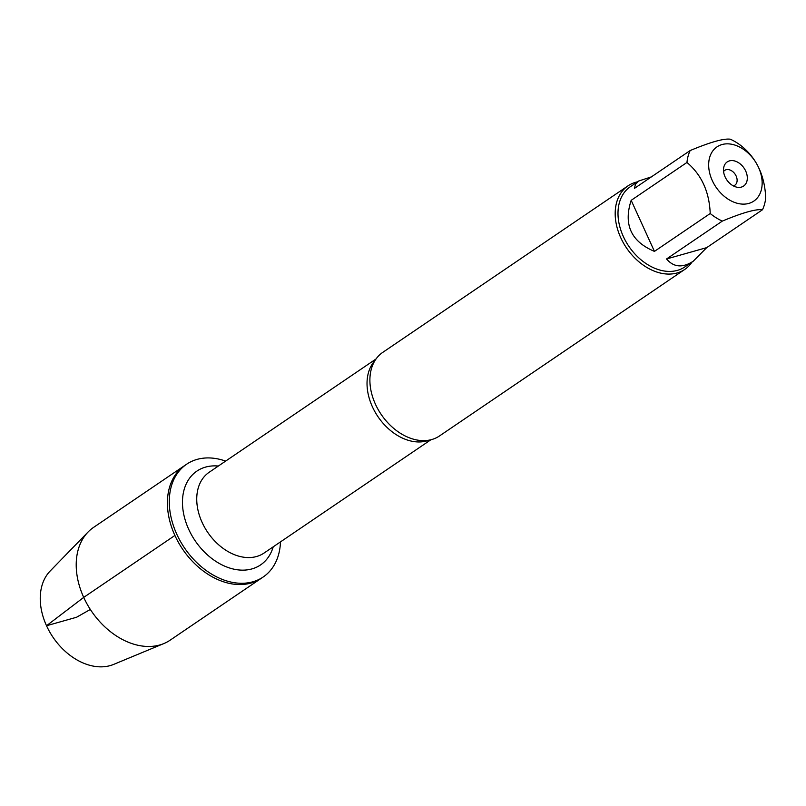 <?xml version="1.0" encoding="UTF-8"?>
<svg xmlns="http://www.w3.org/2000/svg" width="806" height="806" viewBox="0 0 806 806"><rect width="100%" height="100%" fill="white"/><g stroke="black" fill="none" stroke-linecap="round" stroke-linejoin="round"><path stroke-width="1.21" d="M280.488 541.884A68.157 48.783 -124.2 0 1 263.189 576.995A68.157 48.783 -124.2 0 1 176.776 534.197A68.157 48.783 -124.2 0 1 186.619 464.226A68.157 48.783 -124.2 0 1 225.63 461.092M174.902 535.466A68.157 48.783 55.8 0 0 261.315 578.265A68.157 48.783 -124.2 0 1 182.68 549.279A68.157 48.783 -124.2 0 1 184.745 465.495A68.157 48.783 55.8 0 0 174.902 535.466L83.713 597.387L46.526 625.738L76.53 617.265L90.343 609.457M708.796 162.026A32.774 23.455 55.8 0 0 741.036 203.999A32.774 23.455 55.8 0 0 758.547 167.457A32.774 23.455 55.8 0 0 729.773 143.972A32.774 23.455 55.8 0 0 708.796 162.026M686.954 162.459C701.573 174.811 709.32 191.828 710.217 213.509A48.491 34.708 55.8 0 0 722.327 221.096C742.578 212.653 755.957 208.875 762.476 209.762A48.491 34.708 55.8 0 0 765.7 197.843C764.813 176.161 757.056 159.155 742.437 146.793A48.491 34.708 55.8 0 0 730.317 139.206C723.798 138.32 710.418 142.098 690.178 150.541A48.491 34.708 55.8 0 0 686.954 162.459L631.179 200.331C623.31 224.542 631.068 241.558 654.442 251.381L710.217 213.509M722.327 221.096L666.552 258.968C673.675 267.35 682.571 268.106 693.231 261.235L684.818 266.947A48.491 34.708 -124.2 0 1 623.33 236.501A48.491 34.708 -124.2 0 1 630.342 186.71L638.755 180.997L635.471 184.352L634.403 188.413L690.178 150.541M693.231 261.235L706.701 247.633L762.476 209.762M651.399 176.877L638.755 180.997M628.035 185.833L382.749 352.383A50.506 36.149 55.8 0 0 371.647 367.969A50.506 36.149 55.8 0 0 375.455 404.239A50.506 36.149 55.8 0 0 420.913 440.529A50.506 36.149 55.8 0 0 439.492 435.955L684.788 269.416A50.506 36.149 -124.2 0 1 620.741 237.689A50.506 36.149 -124.2 0 1 628.035 185.833A50.506 36.149 -124.2 0 1 637.546 181.824M692.022 262.051A50.506 36.149 -124.2 0 1 684.788 269.416M725.098 176.897A14.589 10.448 -124.2 0 1 723.687 167.729A14.589 10.448 -124.2 0 1 736.321 161.543A14.589 10.448 -124.2 0 1 747.313 177.723A14.589 10.448 -124.2 0 1 736.906 187.194A14.589 10.448 -124.2 0 1 725.098 176.897M706.701 247.633L666.552 258.968M654.442 251.381L631.179 200.331M733.359 185.894A8.977 6.428 55.8 0 0 734.83 185.229A8.977 6.428 55.8 0 0 735.102 174.187A8.977 6.428 55.8 0 0 724.745 170.368A8.977 6.428 55.8 0 0 723.587 171.497M186.619 464.226L93.556 527.406A68.157 48.783 55.8 0 0 88.086 532A68.157 48.783 55.8 0 0 91.491 611.2A68.157 48.783 55.8 0 0 163.84 643.571A68.157 48.783 55.8 0 0 170.126 640.186L263.189 576.995M163.84 643.571L113.626 664.416A57.075 40.854 -124.2 0 1 53.035 637.304A57.075 40.854 -124.2 0 1 50.194 570.98L88.086 532M429.135 440.147A48.823 34.95 -124.2 0 1 372.402 406.788A48.823 34.95 -124.2 0 1 375.042 360.473M376.029 358.972L209.167 472.276A48.823 34.95 55.8 0 0 202.115 522.409A48.823 34.95 55.8 0 0 264.025 553.067L430.888 439.764M273.214 546.831A56.682 40.572 -124.2 0 1 234.415 569.278A56.682 40.572 -124.2 0 1 188.705 529.31A56.682 40.572 -124.2 0 1 218.355 466.039"/></g></svg>
